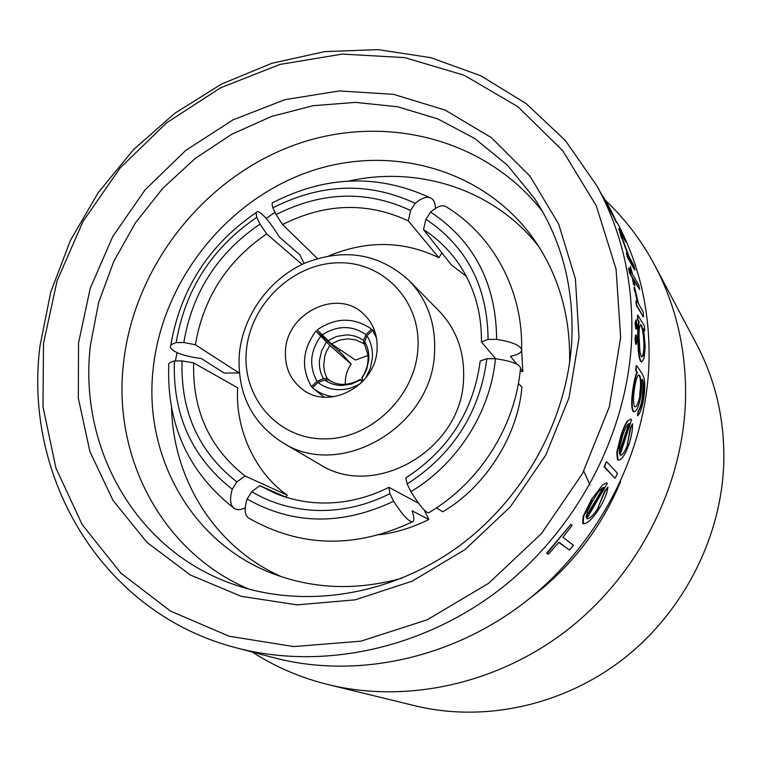 <?xml version="1.0" encoding="UTF-8"?>
<svg xmlns="http://www.w3.org/2000/svg" width="762" height="762" viewBox="0 0 762 762"><rect width="100%" height="100%" fill="white"/><g stroke="black" fill="none" stroke-linecap="round" stroke-linejoin="round"><path stroke-width="1.14" d="M590.045 484.994L583.759 471.154M331.508 343.891L317.202 329.889C334.87 317.802 352.273 317.059 369.38 327.65L371.485 329.241L365.998 334.594L363.522 340.366L363.655 343.576L356.006 339.928L347.863 338.814L339.404 340.157L331.508 343.891L355.425 360.064L367.96 355.473M327.212 378.39L323.469 378.647L317.04 381.381C308.848 366.217 310.077 351.168 320.735 336.213L329.87 345.453L326.641 350.958L324.86 355.711L323.66 365.598L324.545 371.666L326.136 376.238L327.212 378.39L330.765 381.286M362.693 381.448L360.264 379.352L362.112 382.048M333.718 396.735C325.612 395.754 318.516 392.744 312.439 387.734L318.04 382.495L324.66 379.981L328.603 379.952M324.06 397.126L313.43 388.534M360.759 383.362C354.044 387.506 346.929 389.611 339.433 389.687C331.308 389.62 324.174 387.229 318.04 382.495M363.284 380.81L361.788 377.876C366.732 370.437 368.76 362.683 367.865 354.606L364.693 344.738L364.731 341.7L367.008 335.709C371.123 342.395 372.904 349.92 372.342 358.273L370.313 368.341L365.874 377.79M418.614 503.301L388.915 487.337L389.934 493.643C366.97 505.187 343.252 510.807 318.773 510.483C294.361 509.911 272.005 503.653 251.708 491.7L259.794 485.642L275.044 493.252C290.008 499.453 305.829 502.701 322.507 503.015C345.348 503.291 367.484 498.062 388.915 487.337M282.607 442.636L319.573 464.277C374.513 500.101 461.677 449.723 463.544 379.514C464.801 352.282 456.6 329.403 438.96 310.867L408.908 280.349C427.406 299.79 435.959 323.879 434.54 352.625C432.311 426.739 340.204 480.27 282.607 442.636C251.479 422.462 237.039 392.982 239.297 354.216C242.849 315.554 269.262 278.921 304.962 263.09C344.386 247.717 379.028 253.47 408.908 280.349M417.881 349.215C421.529 301.333 383.4 261.309 337.976 262.795C292.589 263.595 250.288 304.352 246.364 350.71C241.783 397.059 277.397 438.864 323.783 438.883C370.113 439.617 414.919 397.088 417.881 349.215M285.502 350.368C284.54 367.284 290.503 380.505 303.4 390.03C330.117 410.261 375.799 385.429 377.076 349.567C377.847 334.842 373.161 322.793 363.017 313.43C337.128 288.522 287.15 312.668 285.502 350.368M579.025 337.833L569.024 397.726L545.754 455.152L510.416 506.759L465.03 549.564L412.252 581.139L355.187 599.837L297.094 604.876L241.163 596.303L190.29 574.967L146.942 542.353L113.043 500.463L89.916 451.599L78.334 398.25L78.534 342.967L90.249 288.236L112.805 236.449L145.123 189.833L185.776 150.381L233.067 119.834L284.969 99.66L339.252 90.935L393.468 94.336L445.065 110.042L491.433 137.674L530.047 176.232L558.651 224.047L575.396 278.863L579.025 337.833M90.43 345.186C78.086 447.723 135.884 551.059 233.972 584.492C303.695 608.857 388.858 596.017 456.067 548.249C523.113 500.272 567.461 420.138 571.795 340.433C574.024 287.179 561.584 239.82 534.467 198.368L507.454 165.259L474.812 138.532L437.769 118.882L397.602 106.766L355.635 102.384L313.182 105.689L271.51 116.453L231.839 134.217L195.282 158.391L162.839 188.233L135.426 222.856L113.824 261.299L98.66 302.457L90.43 345.186M236.725 647.938C103.184 613.962 22.841 478.546 40.024 345.681L50.768 292.027L70.38 240.525L98.193 192.662L133.35 149.819L174.831 113.252L221.456 84.087L271.901 63.275L324.698 51.606L378.238 49.635L430.844 57.674L480.746 75.762L526.161 103.594L565.337 140.503L596.646 185.452C622.116 231.772 633.774 283.235 631.622 339.842C627.116 434.178 576.958 529.79 499.405 589.759C421.624 649.462 321.64 670.255 236.725 647.938L273.958 657.749C355.063 679.056 450.104 659.444 523.856 602.99C597.37 546.278 644.757 455.771 648.862 366.151C650.786 313.611 640.118 265.567 616.877 222.009M620.639 337.404L616.067 269.091L596.265 205.797L562.775 150.781L517.836 106.651L464.144 75.238L404.622 57.598L342.271 54.092L280.016 64.427L220.609 87.773L166.545 122.882L120.053 168.078L83.048 221.418L57.131 280.654L43.501 343.319L42.986 406.746L55.931 468.097L82.134 524.494L120.806 573.062L170.498 611.086L229.048 636.203L293.675 646.586L360.988 641.166L427.263 619.773L488.623 583.292L541.401 533.648L582.425 473.678L609.305 406.946L620.639 337.404M542.573 211.598C484.156 136.417 379.647 112.252 290.436 146.514C201.092 180.823 133.474 268.815 123.415 363.922C112.709 457.591 162.211 552.269 248.783 589.093M569.585 363.007C570.69 316.163 558.698 274.777 533.581 238.839C483.241 168.135 388.468 142.913 306.572 172.631C224.542 202.311 161.944 282.569 153.105 369.36C143.399 456.057 191.586 543.049 272.987 573.691C313.992 589.207 357.064 590.674 402.203 578.091M644.728 330.737L644.452 326.06L637.632 314.935L637.908 319.707L639.194 321.783C638.48 324.145 638.137 328.641 638.156 335.27L638.699 349.939C639.166 355.721 639.928 359.483 640.985 361.207L641.747 361.883L644.09 358.178L645.214 346.51L643.566 328.86L644.728 330.737L643.757 329.908M642.814 356.225L641.804 356.93L641.28 356.454L639.975 351.892L639.013 336.556C639.013 328.717 639.594 324.764 640.766 324.669L640.918 325.307C642.699 328.908 643.709 335.49 643.947 345.062L644.395 345.053C644.328 350.625 643.804 354.349 642.814 356.225M252.089 651.986C275.415 666.969 300.904 677.875 328.555 684.705L415.404 705.869C484.241 722.547 562.823 705.688 623.002 659.187C682.962 612.448 720.957 538.42 723.738 464.287C724.976 421.034 715.956 381.086 696.697 344.424L654.844 265.443C641.68 240.763 625.192 219.056 605.399 200.339L613.391 215.636L603.352 196.625L611.543 213.303L602.675 196.329L603.352 196.625M328.555 684.705C407.146 703.764 497.853 683.981 567.728 629.679C637.375 575.12 681.838 488.88 685.419 403.203C687.048 353.225 676.856 307.305 654.844 265.443M636.546 329.165L637.089 325.793L636.156 320.05L635.479 323.231L636.546 329.165L635.899 328.993L635.022 323.231L635.984 319.869M636.308 344.319L637.07 340.909L636.175 335.032L635.46 338.414L636.308 344.319L635.66 344.157L635.003 338.423L635.718 335.023M617.163 223.104L611.543 213.303M634.584 269.872L627.612 257.623L626.297 252.965L634.584 269.872M635.051 269.862L633.755 265.281L629.183 256.861L623.192 240.716L621.04 233.572L625.773 241.897L618.944 228.61L621.544 238.344L618.83 228.59M625.773 241.897L622.459 235.944M632.784 277.711L634.889 285.912L633.565 284.455L632.327 277.72L629.46 272.786L628.488 268.053L632.327 277.72M631.079 271.71L630.307 266.3L631.822 273.006L628.955 268.043M634.889 285.912L633.651 279.197L639.67 289.57L633.889 280.406M643.233 316.735L636.394 305.419L635.889 300.676L636.851 305.419L643.233 316.735M634.527 291.055L634.136 287.35L634.527 291.055M641.747 361.921L640.528 361.207C639.47 359.493 638.708 355.74 638.242 349.939L637.699 335.28C637.68 328.66 638.023 324.164 638.737 321.783L637.451 319.707L637.632 314.935M171.583 408.327C173.412 480.374 215.751 547.916 281.75 576.824M538.772 246.555C494.652 189.843 419.071 165.344 348.939 181.032M275.015 212.303L266.195 218.408M177.089 352.682L175.336 360.988M569.509 550.059L573.434 545.278L562.956 537.296L572.129 525.342L570.928 524.361L547.202 553.25L548.488 554.136L558.927 542.211L569.509 550.059L558.708 542.468M548.488 554.136L546.602 553.241L570.928 524.361M598.237 506.959L604.78 490.947L607.962 487.089L605.276 490.957L598.237 506.959M583.416 523.704L582.701 523.389L583.082 516.503L591.426 499.558L602.475 484.994L591.426 499.558M633.632 411.728L632.917 411.223C631.146 407.051 631.298 398.621 633.374 385.953C634.432 379.59 635.622 375.037 636.956 372.294L635.727 370.513L636.251 365.684L636.184 370.513L636.956 372.294M637.413 372.294C636.089 375.009 634.898 379.562 633.841 385.953C631.765 398.602 631.612 407.022 633.384 411.223L634.098 411.737C636.622 411.48 638.889 406.232 640.89 395.964L642.128 379.152C644.023 381.572 644.204 387.953 642.69 398.297C641.652 404.603 640.29 408.851 638.604 411.032L637.537 415.795L638.146 411.032C639.832 408.87 641.194 404.622 642.242 398.297L643.118 383.067M627.45 443.751L630.441 427.52L632.498 423.767L630.907 427.52L627.45 443.751M621.535 435.112L617.268 452.276L617.934 459.629L618.677 460.048L618.201 460.077L617.449 459.619L616.791 452.276L621.059 435.112C623.192 428.615 625.307 423.872 627.412 420.891L627.878 420.891C625.812 423.805 623.687 428.549 621.535 435.112L621.059 435.112M614.791 478.069L604.076 466.839L606.342 461.886L604.58 466.839L614.791 478.069M529.523 598.522C570.557 567.776 600.942 528.742 620.659 481.422M610.324 209.226L606.514 202.321M612.038 213.293L615.982 221.961M616.468 221.952L610.914 210.274M628.088 257.613L627.612 257.623M622.03 238.335L628.05 255.213L626.774 252.955M639.67 289.57L638.727 284.959L632.689 274.501L630.307 266.3M643.68 316.735L643.176 312.077L638.47 303.533L634.594 287.341M634.994 291.046L637.375 302.381L636.346 300.666M642.366 356.225C643.347 354.368 643.88 350.644 643.947 345.062M641.366 325.307C643.147 328.86 644.157 335.451 644.395 345.053M637.537 415.795C639.966 413.899 641.985 408.299 643.595 398.993C644.938 390.611 645.119 383.677 644.119 378.181L642.195 373.732L636.708 365.684M639.632 375.514C641.299 378.647 641.452 384.991 640.09 394.554C638.651 402.479 636.984 406.584 635.07 406.879L634.508 406.451C633.089 403.184 633.184 396.621 634.775 386.782C636.079 378.99 637.499 375.066 639.023 374.999L639.175 375.523L638.566 374.999M640.09 394.554L639.642 394.554C641.004 385.067 640.842 378.714 639.175 375.523M627.917 443.76C625.231 451.209 622.792 455.038 620.582 455.257L620.039 454.971L631.527 419.757L630.622 419.129L627.878 420.891M617.268 452.276L616.791 452.276M617.934 459.629L617.449 459.619M618.677 460.048C621.782 459.905 625.221 454.619 628.993 444.198C631.574 436.274 632.746 429.463 632.498 423.767M619.23 452.457L628.831 423.634M629.336 423.482L619.335 453.438L619.611 446.989L622.525 435.94C625.088 428.187 627.364 424.034 629.336 423.482M604.58 466.839L604.076 466.839M615.277 478.079L617.477 473.278L606.838 461.896M605.276 490.957L604.78 490.947M598.751 506.968C594.112 514.445 590.283 518.417 587.264 518.893L586.74 518.712L607.371 483.365L606.485 482.918L602.475 484.994M591.95 499.558L583.616 516.512L583.082 516.503M583.616 516.512L583.235 523.399L582.701 523.389M583.235 523.399L583.959 523.713C588.254 523.113 593.617 517.617 600.056 507.244C604.599 499.539 607.238 492.823 607.962 487.089M586.111 516.493L603.323 487.47M603.933 487.28L586.083 517.35L587.502 511.178L593.084 500.224C597.494 492.643 601.104 488.328 603.933 487.28M547.202 553.25L546.602 553.241M317.04 381.381L311.448 386.61C300.866 367.932 302.39 349.396 316.03 331.003L341.547 353.463L351.177 364.122C346.958 370.065 345.005 376.819 345.329 384.362M340.433 349.929L339.109 351.32M266.662 233.905C227.057 261.033 203.302 297.99 195.396 344.767L183.842 342.509C192.243 292.503 217.627 253.022 260.004 224.085L266.662 233.905L302.095 264.404M304.105 263.471L299.961 254.975L279.483 237.125C269.691 221.523 262.433 212.998 257.727 211.55C256.165 211.55 255.861 213.484 256.794 217.341L260.004 224.085M256.794 217.341C211.903 247.926 185.042 289.684 176.193 342.633C171.812 343.872 169.907 345.51 170.459 347.539C173.317 352.387 183.632 356.073 201.416 358.616L224.19 373.047L239.049 372.97L195.396 344.767M183.842 342.509L176.193 342.633M247.107 499.034C293.018 524.923 341.871 525.666 393.649 501.272C402.279 514.655 408.499 521.513 412.299 521.865C354.997 548.792 300.476 547.545 248.755 518.112C244.612 515.407 244.059 509.054 247.107 499.034L251.708 491.7M389.934 493.643L393.649 501.272M412.299 521.865C414.385 521.418 414.347 517.76 412.175 510.864L428.825 519.484L424.253 510.083M481.441 341.967C481.775 310.972 473.316 283.655 456.076 260.023C446.999 247.86 436.15 237.715 423.51 229.591L425.939 219.246C466.849 246.697 487.566 286.76 488.08 339.414L481.441 341.967L495.652 358.731M516.893 364.236L510.426 356.302C518.208 354.74 521.932 352.473 521.579 349.491C519.97 345.176 511.664 341.805 496.653 339.376L488.08 339.414M496.653 339.376C496.129 283.464 474.116 241.03 430.606 212.084C437.464 206.121 442.77 204.416 446.513 206.95C493.49 235.791 523.218 290.989 521.589 349.491M425.939 219.246L430.606 212.084M405.851 477.869C448.751 449.904 473.554 410.937 480.231 360.959L486.861 358.721C479.841 412.347 453.266 454.123 407.156 484.032L405.851 477.869M520.532 367.789C515.569 426.215 479.784 482.756 428.558 512.874C425.272 512.388 419.386 505.32 410.899 491.661L407.156 484.032M410.899 491.661C457.591 463.782 490.499 411.899 495.452 358.702C510.673 360.902 519.027 363.922 520.532 367.779M486.861 358.721L495.452 358.702M193.662 362.912C192.376 410.366 209.531 448.066 245.126 476.012L236.849 481.898C198.749 451.99 180.489 411.651 182.051 360.902L193.662 362.912L237.696 387.839C234.963 428.568 254.803 472.564 287.236 495.157L245.126 476.012M174.393 360.998C172.574 414.757 191.862 457.495 232.258 489.214C229.457 499.015 230.143 505.444 234.305 508.502C188.605 472.764 166.745 425.072 168.745 365.436C168.05 363.598 169.926 362.112 174.393 360.998L182.051 360.902M236.849 481.898L232.258 489.214M234.305 508.502C237.068 510.188 240.706 509.988 245.212 507.902M408.356 220.913C367.408 201.844 325.479 203.054 282.569 224.552L276.111 214.589C321.926 191.453 366.741 190.081 410.547 210.474L408.356 220.913L438.883 257.708L441.931 252.946M435.473 208.359C435.34 203.492 433.997 200.177 431.444 198.406C427.415 196.015 422.005 197.663 415.204 203.34L410.547 210.474M415.204 203.34C368.77 181.718 321.326 183.223 272.872 207.855C271.786 204.006 271.958 202.178 273.377 202.368C326.165 175.441 378.457 173.917 430.244 197.796M276.111 214.589L272.872 207.855M239.049 372.97L239.211 371.78M286.226 497.291L259.794 485.642M379.228 534.838C396.45 532.562 412.985 527.437 428.825 519.484M466.315 276.32L451.342 264.89L423.51 229.591M520.151 371.523L522.818 371.513L520.456 368.618M522.818 371.513L521.589 349.253M436.512 507.873L442.703 511.788C485.299 487.166 518.17 435.283 521.894 387.067L518.436 383.362M285.95 497.176L287.236 495.157M317.383 258.508L282.569 224.552M329.184 255.746C367.332 240.135 403.898 240.792 438.883 257.708M367.008 335.709L372.494 330.346L376.542 338.042M375.199 332.451L372.494 330.346M316.03 331.003L320.735 336.213M312.639 387.544L311.448 386.61M351.177 364.122L329.87 345.453M375.028 331.88L371.485 329.241M364.427 344.138L363.369 343.386L364.427 344.148M321.916 335.09C337.147 325.25 351.834 325.088 365.998 334.594M327.841 340.738L336.594 336.461L345.996 334.928C352.482 334.899 358.321 336.718 363.522 340.366M323.469 378.647C320.297 373.056 318.964 366.951 319.459 360.312L321.64 350.768L326.431 342.081M360.483 379.838L351.52 384.029L342.005 385.486C335.49 385.448 329.708 383.619 324.66 379.981M364.731 341.7C367.865 347.177 369.208 353.263 368.751 359.959L366.627 369.618L361.902 378.485M602.866 196.682L596.646 185.452M583.416 523.713L583.959 523.723M170.726 345.634C180.308 289.265 208.902 244.831 256.508 212.341M328.489 379.867C337.88 386.058 348.453 385.896 360.197 379.39M375.018 331.861L371.17 328.984"/></g></svg>
